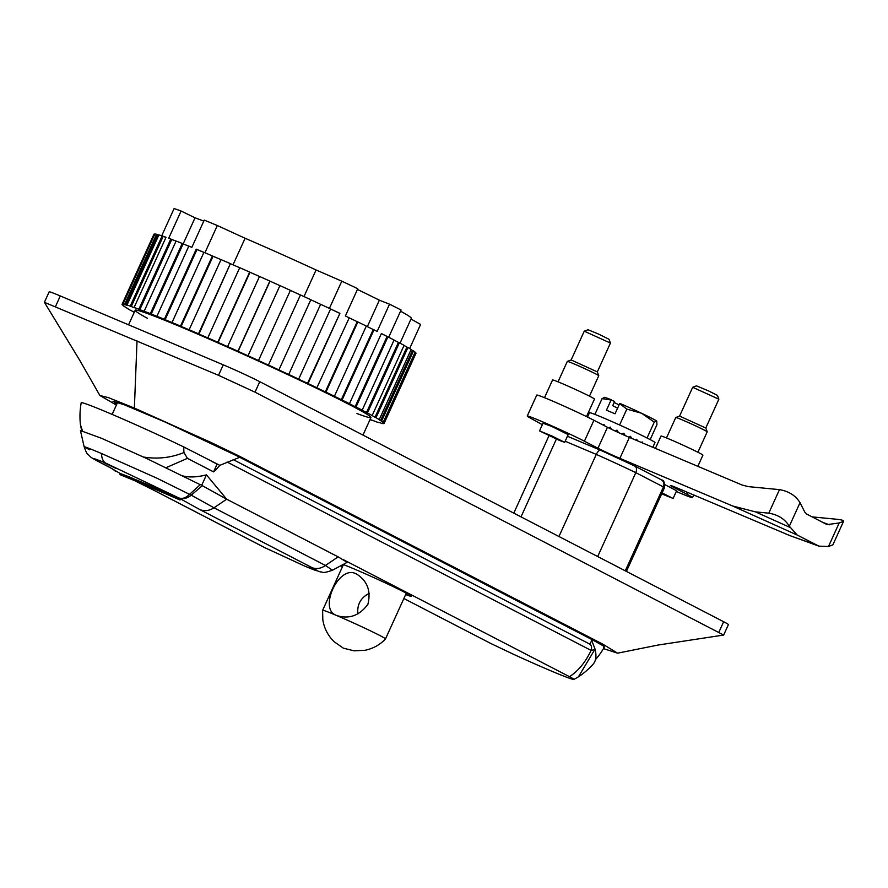 <?xml version="1.0" encoding="UTF-8"?>
<svg xmlns="http://www.w3.org/2000/svg" width="888" height="888" viewBox="0 0 888 888"><rect width="100%" height="100%" fill="white"/><g stroke="black" fill="none" stroke-linecap="round" stroke-linejoin="round"><path stroke-width="1.33" d="M336.53 615.473C349.04 619.436 359.496 615.695 367.898 604.273C371.129 591.008 367.388 580.952 356.699 574.114L355.577 573.581C338.639 565.279 319.092 608.125 335.442 614.962L336.53 615.473A34.543 1.276 -155.5 0 0 322.622 610.311A34.543 1.276 -155.5 0 0 322.622 610.322L322.81 619.669C324.131 628.316 327.95 635.697 334.254 641.802L343.356 648.162L354.123 650.837L365.146 650.271C373.238 648.54 380.02 644.755 385.503 638.905A34.543 1.276 -155.5 0 0 385.503 638.894A34.543 1.276 -155.5 0 0 369.086 630.191A34.543 1.276 -155.5 0 0 336.53 615.473M357.875 613.985C356.943 604.506 360.75 597.624 369.308 593.328M661.16 479.698L634.598 465.967C636.64 467.121 637.051 469.364 635.83 472.66L663.436 486.946C664.579 483.605 663.713 481.13 660.861 479.553L661.804 480.086C663.824 479.953 664.679 482.561 664.39 487.889A63.314 2.342 -155.5 0 0 663.436 486.946L625.296 570.829M597.691 556.543L635.83 472.66A63.314 2.342 -155.5 0 0 596.281 454.401C597.879 451.271 599.356 449.905 600.71 450.316A57.565 2.131 24.5 0 1 634.598 465.967M600.61 450.283L567.443 436.252L600.621 450.272L634.742 466.022M603.474 648.606L617.593 653.18L658.097 645.043L723.653 635.053L255.011 392.163L218.515 375.302L44.4 302.32L79.631 360.117L99.878 395.482L116.383 405.061M617.593 653.18L602.985 644.255L238.084 455.533L210.556 442.235L134.377 408.069L108.525 397.669L99.878 395.482M723.653 635.053L728.415 624.586A28.782 1.066 -155.5 0 0 723.653 621.733L259.773 381.685A28.782 1.066 -155.5 0 0 223.277 364.835L60.306 295.959A28.782 1.066 -155.5 0 0 49.162 291.841L44.4 302.32M565.168 441.247L596.281 454.401L558.952 536.496M556.376 439.105L521.012 516.871M603.618 647.152L603.23 645.831L592.263 639.715L236.819 455.788L165.068 422.011L124.198 404.739L112.954 401.243M113.953 401.243L114.341 402.553L116.828 404.084M240.581 456.932L219.813 465.345A57.565 46.509 117.4 0 1 213.575 471.883L187.424 458.352L166.877 467.332M591.241 639.194L595.004 648.995A14.93 8.691 -51.6 0 1 594.893 649.361L578.388 676.867L573.848 679.442L572.771 679.287C575.113 679.964 574.059 679.12 569.608 676.745L570.296 676.157L569.608 676.745L343.578 559.784M570.296 676.157C578.676 670.484 585.614 661.893 591.108 650.405A28.782 12.876 17.4 0 0 594.893 649.361M187.424 458.352L183.983 452.525A32.068 18.859 -67.1 0 1 183.849 446.997L219.813 465.345A74.836 2.764 -155.5 0 0 212.177 461.66M143.157 456.976C157.287 459.329 170.907 457.842 183.983 452.525M578.388 676.867L578.388 676.867A74.836 74.836 0 0 0 592.995 664.335A74.781 27.728 -140.2 0 0 595.004 648.995M213.575 471.883L217.072 464.191M340.681 565.811L342.446 566.722M403.874 598.512L490.265 643.212A57.11 2.109 24.5 0 0 490.265 643.223L512.543 653.834A60.462 2.242 24.5 0 0 572.771 679.287M343.156 564.468A40.293 1.487 24.5 0 1 353.468 568.664A40.293 1.487 24.5 0 1 391.741 585.925A40.293 1.487 24.5 0 1 411.233 596.248A40.293 1.487 24.5 0 1 405.661 594.56M342.779 565.967A40.293 1.487 24.5 0 1 341.58 565.323M183.849 446.997A72.583 2.686 -155.5 0 0 116.273 416.172A72.583 2.686 -155.5 0 0 81.197 402.841A74.836 74.836 0 0 0 80.464 424.83L82.451 430.824M111.988 468.631L101.376 463.114C99.822 462.304 91.198 457.908 90.11 456.532C86.98 452.847 87.479 455.81 84.138 446.775L80.431 430.558L101.598 438.328L146.487 458.419L200.244 484.682L201.942 484.793L202.286 485.669L191.209 495.215C186.935 498.545 182.806 499.445 178.821 497.935L105.938 463.214C92.596 457.675 90.421 457.287 99.412 462.049C110.079 467.41 115.54 470.496 115.795 471.306L114.119 470.462M89.666 449.772C79.709 444.788 83.672 446.042 101.565 453.535L156.854 478.166L189.544 494.361A2.875 1.421 49.3 0 0 191.253 495.182L213.997 507.792L226.684 499.189L338.139 556.865L347.13 562.326L332.478 570.229L325.441 565.456L338.139 556.865M189.544 494.361L200.244 484.682M158.564 490.409L159.896 491.142A98.335 3.641 -155.5 0 0 132.867 479.72L120.002 474.636L135.098 480.83A94.883 3.508 24.5 0 1 161.228 491.874L180.042 500L158.564 490.409L159.03 489.366L180.519 498.956L180.042 500M202.286 485.669L226.684 499.189L206.449 474.869L201.942 484.793M206.449 474.869C195.848 477.522 187.157 477.622 180.364 475.158L180.297 475.191M136.697 481.685L152.292 489.455M153.025 489.799L265.179 547.841A17.272 13.953 117.4 0 1 264.391 547.463L305.428 566.422L320.224 571.894C323.043 571.728 321.589 574.059 332.478 570.229M130.636 478.61L131.113 477.566L120.479 473.582L120.002 474.636M265.179 547.841L305.006 566.222C318.237 571.728 320.568 572.194 311.977 567.61A17.272 13.953 117.4 0 0 325.441 565.456L213.997 507.792C209.268 510.833 204.54 511.421 199.822 509.579L178.821 497.935C182.218 499.167 185.781 497.979 189.521 494.394A2.875 1.41 49.5 0 0 191.209 495.215M115.851 468.342L103.474 462.437L115.851 468.342M131.113 477.566L133.344 478.676A98.335 3.641 24.5 0 1 158.974 489.499M133.344 478.676L132.867 479.72M110.856 468.076L120.457 473.615L110.822 468.065M370.007 419.613A143.912 5.328 -155.5 0 0 372.017 420.335L371.084 419.891A142.757 5.284 24.5 0 0 374.891 421.212L375.89 421.689A143.912 5.328 -155.5 0 0 379.143 422.721L379.22 422.555M409.657 348.529L420.612 324.431L411 319.047M138.894 309.202L170.796 239.027L171.728 239.471L139.827 309.646L138.894 309.202A143.912 5.328 -155.5 0 0 134.121 307.448L135.054 307.892A142.757 5.284 24.5 0 0 131.246 306.571L130.247 306.105A143.912 5.328 -155.5 0 0 126.995 305.072L127.994 305.539A142.757 5.284 24.5 0 0 125.652 304.917L157.565 234.743A142.757 5.284 24.5 0 1 158.819 235.065M126.995 305.072L158.897 234.909A143.912 5.328 -155.5 0 1 161.716 235.797L174.092 208.558A143.912 5.328 24.5 0 1 181.097 211.022L195.038 217.804A125.197 4.629 24.5 0 1 203.785 221.123M258.508 360.517L290.409 290.354L258.508 360.517A143.912 5.328 -155.5 0 0 248.018 355.766L248.018 355.811A142.757 5.284 24.5 0 0 238.117 351.348L237.962 351.226A143.912 5.328 -155.5 0 0 227.606 346.598L227.761 346.72A142.757 5.284 24.5 0 0 218.104 342.435L217.782 342.246A143.912 5.328 -155.5 0 0 207.814 337.862L208.136 338.051A142.757 5.284 24.5 0 0 198.956 334.055L198.479 333.799A143.912 5.328 -155.5 0 0 189.133 329.77L221.034 259.596A143.912 5.328 -155.5 0 1 230.381 263.636L198.479 333.799M207.814 337.862L239.716 267.699A143.912 5.328 -155.5 0 1 249.683 272.083L250.016 272.272A142.757 5.284 24.5 0 1 259.485 276.468M300.466 294.949L268.398 365.09L300.466 294.949A143.912 5.328 -155.5 0 1 310.822 299.722L278.91 369.896A143.912 5.328 -155.5 0 0 268.565 365.123M379.143 422.721L378.144 422.244A142.757 5.284 24.5 0 0 380.475 422.877L381.518 423.354A143.912 5.328 -155.5 0 0 383.172 423.643L382.14 423.165A142.757 5.284 24.5 0 0 382.928 423.088L383.982 423.565A143.912 5.328 -155.5 0 0 384.071 423.465A143.912 5.328 -155.5 0 0 383.993 423.099L382.939 422.621A142.757 5.284 24.5 0 0 382.184 421.833L383.216 422.3A143.912 5.328 -155.5 0 0 381.596 421.101L380.552 420.635A142.757 5.284 24.5 0 0 378.255 419.158L379.254 419.602A143.912 5.328 -155.5 0 0 376.024 417.693L375.025 417.249A142.757 5.284 24.5 0 0 371.24 415.118L372.172 415.529A143.912 5.328 -155.5 0 0 367.432 412.953L366.5 412.554A142.757 5.284 24.5 0 0 361.316 409.823L362.171 410.178A143.912 5.328 -155.5 0 0 356.021 407.015L355.167 406.649A142.757 5.284 24.5 0 0 348.74 403.396L349.472 403.696A143.912 5.328 -155.5 0 0 342.08 400.011L341.336 399.7A142.757 5.284 24.5 0 0 333.788 395.993L334.41 396.237A143.912 5.328 -155.5 0 0 325.94 392.119L325.319 391.874A142.757 5.284 24.5 0 0 316.861 387.801L349.25 317.804A143.912 5.328 -155.5 0 0 345.388 315.962L357.764 288.733A143.912 5.328 24.5 0 0 341.791 281.163L316.073 269.974A125.197 4.629 24.5 0 0 245.099 238.262L217.316 225.53A143.912 5.328 24.5 0 0 204.24 220.113L191.864 247.341A143.912 5.328 -155.5 0 0 188.822 246.109L156.921 316.283L157.664 316.65A142.757 5.284 24.5 0 0 151.204 314.052L183.106 243.889A142.757 5.284 24.5 0 1 188.8 246.165M349.228 317.849A142.757 5.284 24.5 0 1 357.231 321.7L357.842 321.944A143.912 5.328 -155.5 0 1 366.311 326.063L334.41 396.237M366.289 326.118A142.757 5.284 24.5 0 1 373.238 329.537L373.981 329.837A143.912 5.328 -155.5 0 1 377.156 331.413L389.532 304.184A143.912 5.328 24.5 0 1 401.087 310.012L388.7 337.24A143.912 5.328 -155.5 0 1 394.072 340.015L362.171 410.178M380.552 420.635L412.454 350.471A142.757 5.284 24.5 0 0 411.089 349.572M381.352 333.588A142.757 5.284 24.5 0 1 387.079 336.485L387.923 336.841A143.912 5.328 24.5 0 0 381.385 333.533L349.472 403.696M325.319 391.874L357.231 321.7M357.442 289.444A125.197 4.629 24.5 0 1 379.365 300.188L389.532 304.184M400.555 311.177A125.197 4.629 24.5 0 1 411.322 318.315L400.033 343.156M381.596 421.101L413.497 350.927L412.454 350.471M131.246 306.571L163.148 236.408A142.757 5.284 24.5 0 1 165.978 237.385M366.5 412.554L398.401 342.38A142.757 5.284 24.5 0 0 394.039 340.082M303.985 296.57L316.073 269.974M317.338 387.978A143.912 5.328 -155.5 0 0 308.014 383.527L307.537 383.35A142.757 5.284 24.5 0 0 298.368 379.021L298.69 379.121A143.912 5.328 -155.5 0 0 288.722 374.459L320.635 304.284A143.912 5.328 -155.5 0 1 329.404 308.391L341.791 281.163M163.148 236.408L162.149 235.942A143.912 5.328 24.5 0 1 166.023 237.285L134.121 307.448M130.247 306.105L162.149 235.942M147.353 318.237A129.515 4.795 24.5 0 1 135.165 310.289A129.515 4.795 24.5 0 1 200.499 335.32A129.515 4.795 24.5 0 1 322.522 391.164A129.515 4.795 24.5 0 1 370.973 417.504A129.515 4.795 24.5 0 1 356.965 413.542M134.243 312.31A142.757 5.284 24.5 0 1 131.113 310.545L130.114 310.101A143.912 5.328 -155.5 0 1 126.884 308.192L127.883 308.636A142.757 5.284 24.5 0 1 125.585 307.159L124.542 306.693A143.912 5.328 -155.5 0 1 122.921 305.494L123.954 305.96A142.757 5.284 24.5 0 1 123.188 305.172L122.144 304.695A143.912 5.328 -155.5 0 1 122.067 304.329L153.968 234.166A143.912 5.328 -155.5 0 1 154.068 234.066L122.156 304.229A143.912 5.328 -155.5 0 0 122.067 304.329M320.635 304.284L288.722 374.459M203.907 252.392A142.757 5.284 24.5 0 0 196.992 249.517L165.09 319.691A142.757 5.284 24.5 0 1 172.649 322.832L172.028 322.511L203.929 252.347A143.912 5.328 24.5 0 0 196.248 249.151L164.347 319.314A143.912 5.328 -155.5 0 0 156.921 316.283M355.167 406.649L387.079 336.485M356.021 407.015L387.923 336.841M157.565 234.743L156.521 234.266A143.912 5.328 -155.5 0 0 154.867 233.977L122.966 304.151L123.998 304.628A142.757 5.284 24.5 0 0 123.21 304.706L122.156 304.229M125.652 304.917L124.62 304.44L156.521 234.266M278.91 369.896L278.754 369.863A142.757 5.284 24.5 0 1 288.4 374.348M310.8 299.767A142.757 5.284 24.5 0 1 320.302 304.184M139.827 309.646A142.757 5.284 24.5 0 1 145.033 311.633L144.178 311.222L176.09 241.048A143.912 5.328 -155.5 0 1 182.262 243.467L183.106 243.889M171.728 239.471A142.757 5.284 24.5 0 1 176.057 241.114M372.172 415.529L404.084 345.354A143.912 5.328 -155.5 0 0 399.334 342.79L398.401 342.38M367.432 412.953L399.334 342.79M218.104 342.435L250.016 272.272M238.117 351.348L270.03 281.174A142.757 5.284 24.5 0 1 279.909 285.625M300.299 294.927A142.757 5.284 24.5 0 0 290.409 290.398L290.409 290.354A143.912 5.328 -155.5 0 0 279.931 285.592L248.018 355.766M375.025 417.249L406.926 347.086A142.757 5.284 24.5 0 0 404.04 345.443M189.133 329.77L189.61 330.025A142.757 5.284 24.5 0 0 181.13 326.407L213.042 256.244L212.421 255.922A143.912 5.328 -155.5 0 0 204.928 252.758L217.316 225.53M213.042 256.244A142.757 5.284 24.5 0 1 221.012 259.64M198.956 334.055L230.381 263.636M230.858 263.891A142.757 5.284 24.5 0 1 239.693 267.732M270.03 281.174L269.863 281.063A143.912 5.328 -155.5 0 0 259.507 276.434L227.606 346.598M154.701 234.354L154.068 234.066M367.343 326.629L379.365 300.188M341.336 399.7L373.238 329.537M342.08 400.011L373.981 329.837M233.022 264.824L245.099 238.262M181.13 326.407L180.519 326.096A143.912 5.328 -155.5 0 0 172.028 322.511M180.519 326.096L212.421 255.922M196.992 249.517L196.248 249.151M217.782 342.246L249.683 272.083M325.94 392.119L357.842 321.944M383.216 422.3L415.118 352.125A143.912 5.328 -155.5 0 0 413.497 350.927M298.69 379.121L330.591 308.957A143.912 5.328 24.5 0 1 339.915 313.353L307.537 383.35M308.014 383.527L339.915 313.353M170.796 239.027A143.912 5.328 -155.5 0 0 168.709 238.25L181.097 211.022M258.497 360.561A142.757 5.284 24.5 0 1 268.398 365.09M165.09 319.691L164.347 319.314M151.204 314.052L150.361 313.642A143.912 5.328 -155.5 0 0 144.178 311.222M124.62 304.44A143.912 5.328 -155.5 0 0 122.966 304.151M237.962 351.226L269.863 281.063M379.254 419.602L411.155 349.428A143.912 5.328 -155.5 0 0 407.925 347.519L406.926 347.086M376.024 417.693L407.925 347.519M150.361 313.642L182.262 243.467M384.071 423.465L415.973 353.291A143.912 5.328 -155.5 0 0 415.895 352.936L414.951 352.503M383.993 423.099L415.895 352.936M330.58 308.991A142.757 5.284 24.5 0 1 339.438 313.187M183.172 243.911L195.038 217.804M594.882 414.43L602.064 398.634L611.077 400.011L606.46 410.189L615.029 413.808L619.658 403.64L626.828 409.102L619.591 424.997M619.658 403.64L620.101 403.496A28.782 1.066 24.5 0 1 641.602 413.275L626.828 409.102M656.665 421.067L654.267 422.122L641.602 413.275A28.782 1.066 24.5 0 1 656.665 421.067A28.782 1.066 24.5 0 1 656.743 421.145A28.782 1.066 24.5 0 1 656.754 421.167L656.942 424.686L650.183 439.571M654.267 422.122L647.063 437.962M611.077 400.011L614.607 401.476L612.709 405.661L617.593 408.191M597.924 422.333L598.645 422.699M603.041 424.975L603.929 424.386L604.739 425.863M608.835 427.972L610.234 427.117L611.532 429.293M615.273 431.08L616.949 430.114L618.448 432.545M587.523 417.06L589.488 412.754A35.975 1.332 24.5 0 1 619.336 424.875A35.975 1.332 24.5 0 1 654.989 442.535L652.824 447.297M622.077 434.199L623.798 433.222L625.23 435.597M628.959 437.218L630.469 436.319L631.612 438.328M635.553 439.993L636.685 439.271L637.44 440.792M641.425 442.479L642.157 441.935L642.568 442.957M602.064 398.634L604.462 397.58M603.962 397.413L604.451 397.369A28.782 1.066 24.5 0 1 611.521 399.878M623.609 434.876L622.91 433.733M617.593 431.157L616.638 431.712M614.163 402.453A23.021 0.855 -155.5 0 0 619.091 404.895M797.202 535.042L789.332 526.218L800.033 502.686L804.739 512.01L806.726 514.096L827.139 524.63L839.193 522.954L828.493 546.475L818.914 546.142L797.202 535.042L732.556 505.96L619.868 458.341L629.392 437.396A17.272 0.644 -155.5 0 1 607.481 427.283L593.928 420.268A34.543 1.276 -155.5 0 0 558.974 403.862A34.543 1.276 -155.5 0 0 536.763 395.093L527.239 416.039A34.543 1.276 -155.5 0 0 530.192 418.004L542.346 424.686M818.914 546.142L789.787 535.575L677.1 487.956A17.272 0.644 -155.5 0 0 670.418 485.481A17.272 0.644 -155.5 0 0 673.27 487.19L686.824 494.205L687.634 492.407M789.332 526.218C784.892 519.069 778.032 514.718 768.775 513.164L755.477 511.877L732.556 505.96M800.033 502.686C795.593 495.548 788.733 491.197 779.475 489.632L748.329 486.624L742.079 485.015L629.392 437.396M812.076 516.871L836.707 519.247C841.513 519.746 843.8 520.435 843.556 521.334L839.193 522.954M843.556 521.334L832.866 544.866L828.493 546.475M527.239 416.039A34.543 1.276 -155.5 0 1 549.45 424.808A34.543 1.276 -155.5 0 1 584.404 441.214L597.957 448.229A17.272 0.644 -155.5 0 0 619.868 458.341M676.29 491.464A34.543 1.276 -155.5 0 0 692.529 497.624A34.543 1.276 -155.5 0 0 686.824 494.205M543.023 423.199L551.814 426.473L568.176 434.632M664.857 484.648L676.612 490.742M559.851 440.592L539.516 430.913L552.303 436.163L564.668 442.346L559.851 440.592M544.499 397.713L552.558 379.975A23.021 0.855 24.5 0 1 573.87 388.733A23.021 0.855 24.5 0 1 594.483 399.034L586.513 416.561M584.249 331.169L610.433 343.068L609.002 339.272L598.701 334.132L588.056 329.748L584.249 331.169L571.15 359.973L567.343 361.394A17.272 0.644 24.5 0 1 567.343 361.394A17.272 0.644 24.5 0 1 583.305 367.976A17.272 0.644 24.5 0 1 598.767 375.68A17.272 0.644 24.5 0 1 598.767 375.702L589.477 396.137M571.15 359.973L597.335 371.894L610.433 343.068M662.104 492.907L673.104 498.468L661.682 493.828M655.411 448.385L660.994 436.086A23.021 0.855 24.5 0 1 685.281 446.198A23.021 0.855 24.5 0 1 702.919 455.144L697.846 466.322M692.684 387.279L718.869 399.189L717.437 395.382L708.613 390.931L696.492 385.858L692.684 387.279L679.586 416.084L675.779 417.504A17.272 0.644 24.5 0 1 675.779 417.504A17.272 0.644 24.5 0 1 693.972 425.108A17.272 0.644 24.5 0 1 707.203 431.79A17.272 0.644 24.5 0 1 707.203 431.823L697.913 452.258M679.586 416.084L705.771 427.994L707.203 431.79M718.869 399.189L705.782 428.005M137.03 340.87L134.377 408.069M55.544 306.438L60.306 295.959M218.515 375.302L223.277 364.835M255.011 392.163L259.773 381.685M718.892 632.201L723.653 621.733M591.841 640.481A28.782 23.255 -62.6 0 1 589.665 644.066A9.18 5.35 128.4 0 1 591.108 650.405L227.062 462.015M589.665 644.066L233.089 459.54M311.977 567.61L199.822 509.579M101.565 453.535A17.272 10.157 112.9 0 0 105.938 463.214M822.743 522.388L829.425 524.786M789.787 535.575L817.127 545.354M789.92 527.372L755.477 511.877M768.775 513.164L779.475 489.632M597.957 448.229L607.481 427.283M584.404 441.214L593.928 420.268M673.27 487.19L673.581 486.513M343.423 564.579L322.622 610.311M406.304 593.162L385.503 638.894M135.165 310.289L128.56 324.808M370.973 417.504L362.97 435.087M548.973 435.764L513.797 513.131M664.39 487.889L626.417 571.406M595.437 659.684A74.836 74.836 0 0 0 604.495 646.83M112.132 414.407L117.627 402.32M80.464 424.83L81.807 431.457M152.359 489.488L264.391 547.463M136.364 481.551L152.425 489.532M693.728 494.982L692.529 497.624M543.145 422.921L539.516 430.913M568.298 434.365L564.668 442.346M567.321 361.405L558.03 381.84M597.335 371.872L598.767 375.68M676.745 490.476L673.104 498.468M675.757 417.526L666.466 437.962"/></g></svg>
